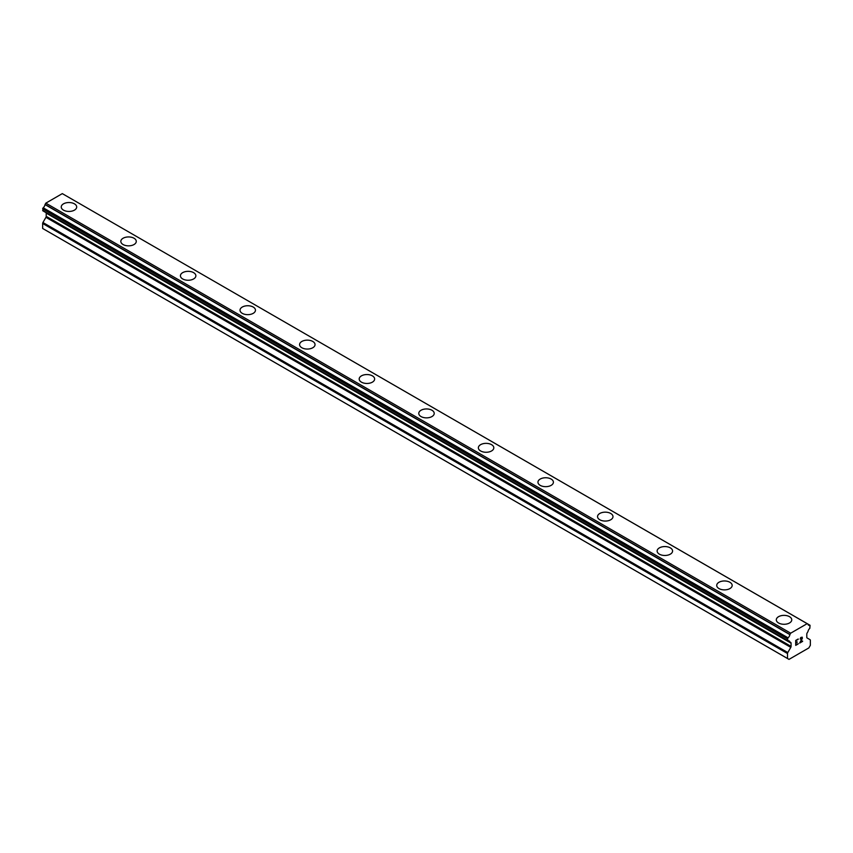 <?xml version="1.0" encoding="UTF-8"?>
<svg xmlns="http://www.w3.org/2000/svg" width="853" height="853" viewBox="0 0 853 853"><rect width="100%" height="100%" fill="white"/><g stroke="black" fill="none" stroke-linecap="round" stroke-linejoin="round"><path stroke-width="1.28" d="M61.245 206.991A7.72 4.457 180 0 1 66.012 202.875A7.72 4.457 180 0 1 74.435 203.846A7.72 4.457 180 0 1 76.695 206.991M74.435 203.835A7.72 4.457 180 0 1 76.695 206.98A7.72 4.457 180 0 1 71.929 211.107A7.72 4.457 180 0 1 63.506 210.137A7.72 4.457 180 0 1 61.245 206.98A7.72 4.457 180 0 1 66.012 202.865A7.72 4.457 180 0 1 74.435 203.835M120.827 241.388A7.72 4.457 180 0 1 125.604 237.273A7.72 4.457 180 0 1 134.017 238.232A7.72 4.457 180 0 1 136.277 241.399A7.72 4.457 180 0 1 131.511 245.504A7.72 4.457 180 0 1 123.099 244.544A7.72 4.457 180 0 1 120.827 241.388A7.72 4.457 180 0 1 125.604 237.283A7.72 4.457 180 0 1 134.017 238.243A7.72 4.457 180 0 1 136.277 241.388M180.42 275.796A7.72 4.457 180 0 1 185.186 271.67A7.72 4.457 180 0 1 193.61 272.64A7.72 4.457 180 0 1 195.87 275.796A7.72 4.457 180 0 1 191.104 279.912A7.72 4.457 180 0 1 182.681 278.942A7.72 4.457 180 0 1 180.42 275.796A7.72 4.457 180 0 1 185.197 271.68A7.72 4.457 180 0 1 193.61 272.651A7.72 4.457 180 0 1 195.87 275.796M240.013 310.204A7.72 4.457 180 0 1 244.779 306.088A7.72 4.457 180 0 1 253.192 307.048A7.72 4.457 180 0 1 255.463 310.204M253.192 307.037A7.72 4.457 180 0 1 255.463 310.193A7.72 4.457 180 0 1 250.686 314.32A7.72 4.457 180 0 1 242.273 313.35A7.72 4.457 180 0 1 240.013 310.193A7.72 4.457 180 0 1 244.779 306.078A7.72 4.457 180 0 1 253.192 307.037M299.595 344.601A7.72 4.457 180 0 1 304.372 340.475A7.72 4.457 180 0 1 312.784 341.445A7.72 4.457 180 0 1 315.045 344.601A7.72 4.457 180 0 1 310.279 348.717A7.72 4.457 180 0 1 301.855 347.747A7.72 4.457 180 0 1 299.595 344.601A7.72 4.457 180 0 1 304.372 340.486A7.72 4.457 180 0 1 312.784 341.456A7.72 4.457 180 0 1 315.045 344.601M359.188 378.999A7.72 4.457 180 0 1 363.954 374.883A7.72 4.457 180 0 1 372.377 375.842A7.72 4.457 180 0 1 374.638 379.009A7.72 4.457 180 0 1 369.871 383.125A7.72 4.457 180 0 1 361.448 382.155A7.72 4.457 180 0 1 359.188 378.999A7.72 4.457 180 0 1 363.964 374.894A7.72 4.457 180 0 1 372.377 375.864A7.72 4.457 180 0 1 374.638 378.999M418.78 413.406A7.72 4.457 180 0 1 423.546 409.28A7.72 4.457 180 0 1 431.959 410.25A7.72 4.457 180 0 1 434.22 413.406A7.72 4.457 180 0 1 429.454 417.522A7.72 4.457 180 0 1 421.041 416.563A7.72 4.457 180 0 1 418.78 413.406A7.72 4.457 180 0 1 423.546 409.291A7.72 4.457 180 0 1 431.959 410.261A7.72 4.457 180 0 1 434.22 413.406M478.362 447.804A7.72 4.457 180 0 1 483.129 443.688A7.72 4.457 180 0 1 491.552 444.658A7.72 4.457 180 0 1 493.812 447.814A7.72 4.457 180 0 1 489.046 451.93A7.72 4.457 180 0 1 480.623 450.96A7.72 4.457 180 0 1 478.362 447.804A7.72 4.457 180 0 1 483.139 443.699A7.72 4.457 180 0 1 491.552 444.669A7.72 4.457 180 0 1 493.812 447.804M537.955 482.212A7.72 4.457 180 0 1 542.721 478.085A7.72 4.457 180 0 1 551.145 479.055A7.72 4.457 180 0 1 553.405 482.212A7.72 4.457 180 0 1 548.628 486.327A7.72 4.457 180 0 1 540.216 485.368A7.72 4.457 180 0 1 537.955 482.212A7.72 4.457 180 0 1 542.721 478.096A7.72 4.457 180 0 1 551.145 479.066A7.72 4.457 180 0 1 553.405 482.212M597.537 516.609A7.72 4.457 180 0 1 602.314 512.493A7.72 4.457 180 0 1 610.727 513.463A7.72 4.457 180 0 1 612.987 516.619A7.72 4.457 180 0 1 608.221 520.735A7.72 4.457 180 0 1 599.808 519.765A7.72 4.457 180 0 1 597.537 516.609A7.72 4.457 180 0 1 602.314 512.504A7.72 4.457 180 0 1 610.727 513.474A7.72 4.457 180 0 1 612.987 516.609M670.319 547.871A7.72 4.457 180 0 1 672.58 551.027A7.72 4.457 180 0 1 667.814 555.132A7.72 4.457 180 0 1 659.39 554.173A7.72 4.457 180 0 1 657.13 551.017A7.72 4.457 180 0 1 661.907 546.912A7.72 4.457 180 0 1 670.319 547.871M657.13 551.017A7.72 4.457 180 0 1 661.896 546.901A7.72 4.457 180 0 1 670.319 547.861A7.72 4.457 180 0 1 672.58 551.017M716.723 585.425A7.72 4.457 180 0 1 721.489 581.298A7.72 4.457 180 0 1 729.901 582.268A7.72 4.457 180 0 1 732.173 585.425A7.72 4.457 180 0 1 727.396 589.54A7.72 4.457 180 0 1 718.983 588.57A7.72 4.457 180 0 1 716.723 585.425A7.72 4.457 180 0 1 721.489 581.309A7.72 4.457 180 0 1 729.901 582.279A7.72 4.457 180 0 1 732.173 585.425M776.305 619.822A7.72 4.457 180 0 1 781.071 615.706A7.72 4.457 180 0 1 789.494 616.666A7.72 4.457 180 0 1 791.755 619.832A7.72 4.457 180 0 1 786.988 623.948A7.72 4.457 180 0 1 778.565 622.978A7.72 4.457 180 0 1 776.305 619.822A7.72 4.457 180 0 1 781.081 615.717A7.72 4.457 180 0 1 789.494 616.676A7.72 4.457 180 0 1 791.755 619.822M796.009 640.592L796.009 642.565L795.998 640.582L798.205 639.313L796.009 640.592M796.009 642.565L797.203 641.882M797.203 642.202L796.009 642.895L797.203 642.202M796.009 642.895L796.009 644.879L795.998 642.895M796.009 644.879L798.205 643.61M795.721 645.358L798.205 643.93L795.721 645.369L795.721 640.422L798.205 638.993M800.21 639.089L800.754 637.522L802.193 637.159M802.406 638.012L802.204 638.609L802.406 638.012M802.204 638.609L801.596 639.889L802.193 638.598M801.596 639.889L800.274 642.416L801.596 639.878M800.274 642.416L802.598 641.072M799.666 643.077L802.598 641.392L799.666 643.098L802.119 638.151L801.553 637.394L800.391 638.268L801.927 637.383M789.857 641.957L788.044 640.912A3.369 1.951 -60 0 1 789.217 640.976A3.369 1.951 -60 0 1 789.857 641.957L790.774 642.522A1.407 0.81 -60 0 1 791.072 643.162L791.072 646.393A1.407 0.81 -60 0 1 790.784 647.363L787.799 652.556A1.407 0.81 -60 0 0 787.511 653.526L787.511 658.495L789.014 659.38L808.836 647.928L810.35 645.305L810.35 640.347A1.407 0.81 -60 0 0 810.062 639.697L807.077 637.959A1.407 0.81 -60 0 1 806.789 637.308L806.789 634.088A1.407 0.81 -60 0 1 807.077 633.107L808.004 631.487A3.369 1.951 -60 0 1 809.817 628.352L810.041 625.281L65.073 195.22M788.044 640.912L787.511 638.886L788.055 637.831A3.369 1.951 -60 0 0 789.878 634.632L790.688 633.182L807.173 623.66L807.983 624.183A3.369 1.951 -60 0 0 808.633 625.217A3.369 1.951 -60 0 0 809.796 625.281L810.041 625.281M46.115 212.696A1.407 0.81 -60 0 1 46.211 213.122L46.211 216.353A1.407 0.81 -60 0 1 45.923 217.323L42.938 222.516A1.407 0.81 120 0 0 42.65 223.486L42.65 228.455L44.164 229.34L789.014 659.38M42.949 210.862L787.799 640.902L42.949 210.862M807.173 623.66L62.312 193.62L45.827 203.142L45.017 204.592A3.369 1.951 -60 0 1 43.204 207.791L42.799 210.776L787.65 640.816M809.796 625.281L807.994 624.236M790.688 633.182L45.827 203.142M789.942 634.461L45.092 204.421M789.878 634.632L45.017 204.592M788.055 637.831L43.204 207.791M787.82 638.119L42.959 208.079M789.889 642L788.012 640.923M787.511 658.495L42.65 228.455M787.65 638.396L42.799 208.356M787.511 638.886L42.65 208.846M787.511 640.496L42.65 210.456M791.072 643.162L46.211 213.122M791.072 646.393L46.211 216.353M790.784 647.363L45.923 217.323M787.799 652.556L42.938 222.516M787.511 653.526L42.65 223.486M789.953 642.064L787.98 640.934"/></g></svg>
